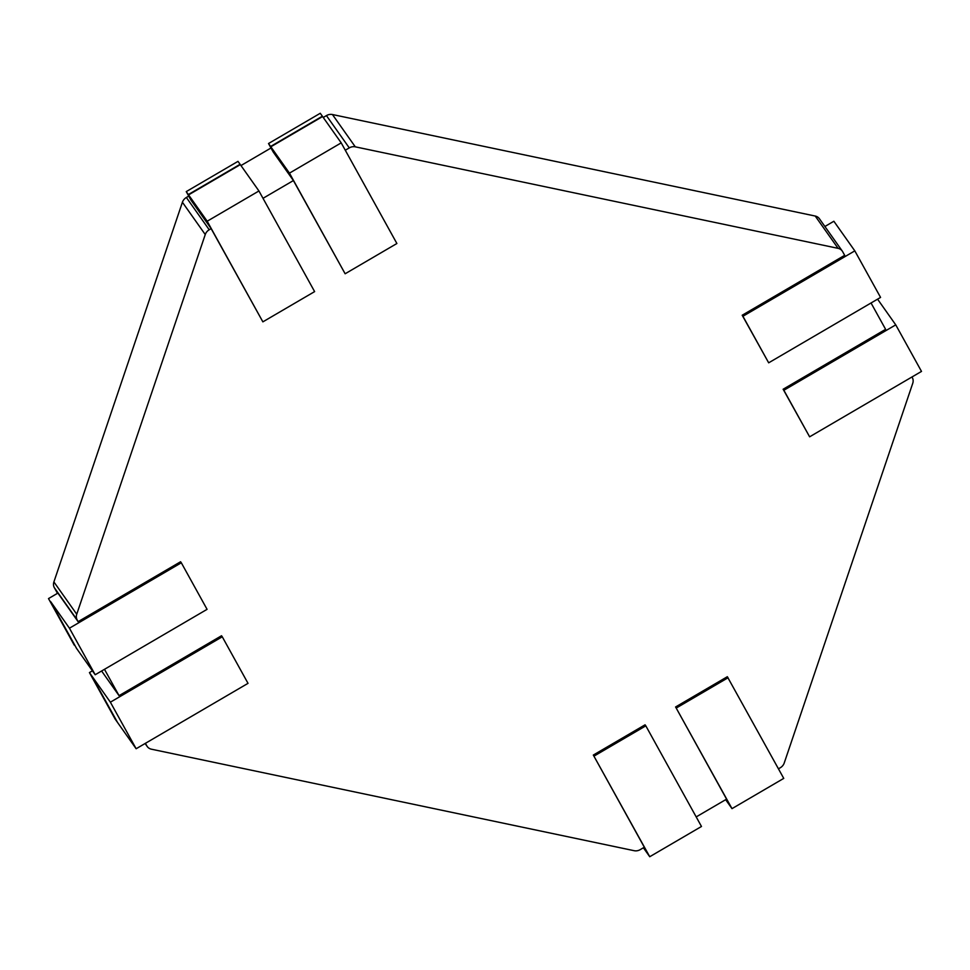 <?xml version="1.0" encoding="UTF-8"?>
<svg xmlns="http://www.w3.org/2000/svg" width="970" height="970" viewBox="0 0 970 970"><rect width="100%" height="100%" fill="white"/><g stroke="black" fill="none" stroke-linecap="round" stroke-linejoin="round"><path stroke-width="1.45" d="M76.448 648.251L50.585 601.533L69.44 628.196L95.193 674.744L76.448 648.251M270.594 146.47L289.46 173.133L345.138 273.77L293.401 180.553L273.2 151.987L268.52 143.524L270.594 146.47L322.355 116.218L341.21 142.869L396.888 243.506L345.138 273.77M186.252 191.611L238.002 161.359L258.941 190.969L314.62 291.606L262.87 321.858L211.145 228.641L190.932 200.075L186.252 191.611L207.192 221.221L262.87 321.858M268.52 143.524L320.27 113.272L322.355 116.218M92.429 670.84L89.434 672.586L115.187 719.134L136.139 748.743L248.017 683.341L222.263 636.781L110.374 702.183L136.139 748.743M117.503 722.407L91.519 675.532L117.273 722.08L91.532 675.532L110.374 702.183M101.607 670.997L119.055 695.66L221.524 635.75L222.263 636.781M89.434 672.586L91.519 675.532M74.254 645.135L48.5 598.587L74.254 645.135M48.5 598.587L57.897 593.094L78.109 621.661L180.59 561.751L181.317 562.782L207.071 609.342L95.193 674.744M181.317 562.782L69.44 628.196M725.657 799.68L731.998 808.64L675.593 706.972L727.342 676.708L783.748 778.389L731.998 808.64M696.193 816.91L726.578 799.147L675.593 706.972M643.401 847.78L649.73 856.728L593.325 755.06L645.074 724.808L645.814 725.839L701.48 826.476L649.73 856.728M145.415 743.311L146.858 745.906A8.184 7.251 -35.3 0 0 147.234 746.512A8.184 7.251 -35.3 0 0 151.405 749.192L634.186 850.702A8.184 7.251 -35.3 0 0 640.212 849.647L644.322 847.234L593.325 755.06M824.9 226.495L833.861 221.257L854.812 250.866L742.923 316.268L768.677 362.816L880.566 297.414L854.812 250.866M768.677 362.816L742.195 315.238L844.676 255.328L842.627 251.63A8.184 7.251 -35.3 0 0 842.251 251.024L819.407 218.735A8.184 7.251 -35.3 0 0 815.224 216.043L332.443 114.533A8.184 7.251 -35.3 0 0 326.429 115.6L323.228 117.467M742.195 315.238L742.923 316.268M877.571 299.16L895.746 324.865L783.869 390.267L809.623 436.815L921.5 371.413L895.746 324.865M809.623 436.815L783.129 389.237L885.61 329.327L871.036 302.979M783.129 389.237L783.869 390.267M341.21 142.869L289.46 173.133M322.586 116.533L270.824 146.797M258.941 190.969L207.192 221.221M188.338 194.558L240.087 164.306M240.317 164.633L188.568 194.885M594.052 756.091L645.814 725.839M76.569 648.409L50.816 601.861M676.32 708.003L728.07 677.751M78.109 621.661L77.151 619.927A8.184 7.251 -35.3 0 1 76.739 614.228L205.252 234.546A8.184 7.251 -35.3 0 1 209.217 229.769L211.145 228.641M57.472 593.337L54.308 587.626A8.184 7.251 -35.3 0 1 53.896 581.927L182.408 202.257A8.184 7.251 -35.3 0 1 186.361 197.48L188.726 196.098M911.982 376.978L912.321 377.609A8.184 7.251 -35.3 0 1 912.746 383.308L784.233 762.99A8.184 7.251 -35.3 0 1 780.268 767.767L778.461 768.822M119.055 695.66L104.481 669.312M345.271 150.229L349.273 147.889A8.184 7.251 -35.3 0 1 355.287 146.834L838.08 248.344A8.184 7.251 -35.3 0 1 842.251 251.024M263.015 198.316L293.401 180.553M240.972 165.555L270.994 147.998M53.896 581.927L76.739 614.228M205.252 234.546L182.408 202.257M77.151 619.927L59.146 594.464M59.134 594.464L54.308 587.626M146.858 745.906L145.136 743.481M332.443 114.533L355.287 146.834M838.08 248.344L815.224 216.043M349.273 147.889L326.429 115.6M209.217 229.769L186.361 197.48M147.234 746.512L145.1 743.505"/></g></svg>
